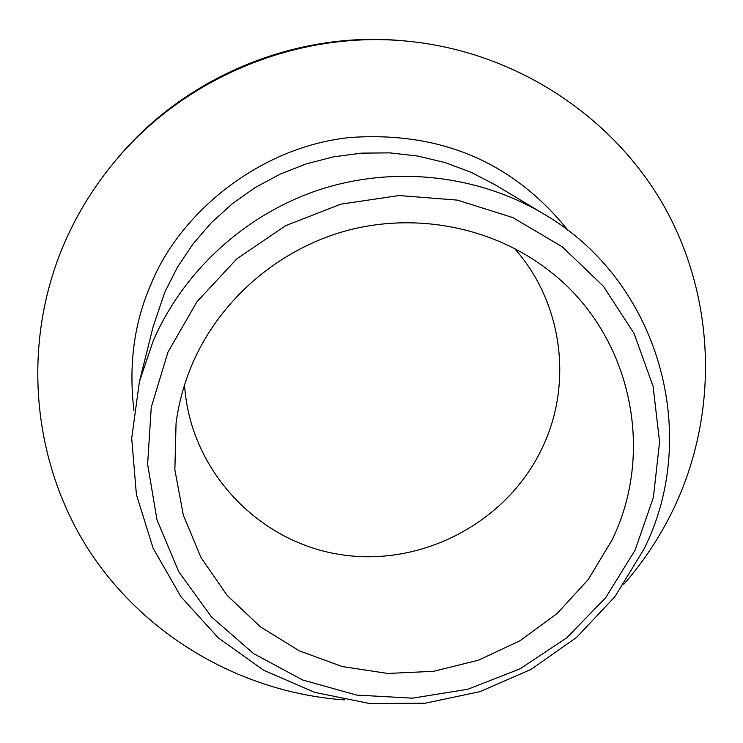 <?xml version="1.0" encoding="UTF-8"?>
<svg xmlns="http://www.w3.org/2000/svg" width="743" height="743" viewBox="0 0 743 743"><rect width="100%" height="100%" fill="white"/><g stroke="black" fill="none" stroke-linecap="round" stroke-linejoin="round"><path stroke-width="1.11" d="M133.916 410.415C128.511 364.414 134.214 322.323 151.033 284.142C179.89 212.609 260.096 146.408 350.557 137.464C440.961 131.316 513.497 162.346 568.163 230.544M611.926 540.226L588.242 579.521L557.222 613.439L520.109 640.689L478.381 660.23L433.661 671.3L387.707 673.455L342.3 666.564L299.262 650.822L260.319 626.786L227.107 595.338L201.056 557.649L183.354 515.224L174.856 469.762L176.063 423.185C178.822 402.362 184.422 382.199 192.864 362.695C220.838 298.705 279.674 248.348 348.467 230.172C417.352 212.303 492.572 227.469 547.396 269.375C630.296 331.471 656.478 449.636 611.926 540.226M184.552 384.93C189.771 469.242 256.734 541.034 338.882 554.334C420.993 568.033 507.627 522.533 542.631 447.045C573.113 382.961 562.405 302.011 514.342 248.32M344.715 699.915C242.274 692.727 144.829 636.788 88.361 549.393C32.395 461.812 21.315 346.201 62.988 246.425C75.814 216.046 92.847 188.025 114.088 162.364L116.075 159.968C184.487 76.622 296.364 30.277 403.681 40.837L406.774 41.125C515.958 51.481 614.582 116.92 665.644 209.015C716.336 301.454 718.147 414.966 673.901 508.156C660.648 535.814 643.949 561.197 623.823 584.295M114.088 162.364C183.697 77.551 297.581 30.379 406.774 41.125M635.135 550.061L653.413 497.327L659.57 441.89L653.116 386.416L634.16 333.644L603.446 286.287L562.349 246.88L512.856 217.597L457.465 200.127L399.056 195.539L340.758 204.176L285.73 225.631L236.933 258.75L196.988 301.714L167.955 352.136L151.256 407.285L147.616 464.199L157.005 519.942L178.738 571.692L211.523 616.95L253.577 653.599L302.726 680.012L356.538 695.058L412.439 698.16L467.802 689.272L520.044 668.83L566.77 637.81L605.759 597.613L635.135 550.061M644.042 549.012C701.503 434.153 659.255 281.133 543.932 214.086C478.511 175.004 395.165 165.438 320.577 189.354C246.119 213.668 183.744 270.443 153.197 340.87L139.415 381.642L131.697 438.259L136.415 494.68L153.169 548.306L180.976 596.768L218.423 637.986L263.719 670.279L314.791 692.383L369.401 703.482L425.21 703.212L479.876 691.668L531.115 669.359L576.809 637.215L615 596.545L644.042 549.012M543.932 214.086L495.544 185.026L470.941 172.237L444.843 162.513L417.65 156.021L389.769 152.872L361.627 153.132L333.672 156.81L306.32 163.859L280.009 174.168L255.146 187.58L232.113 203.879L211.263 222.807L192.92 244.076L177.354 267.341L164.779 292.231L153.077 326.892L139.415 381.642"/></g></svg>
